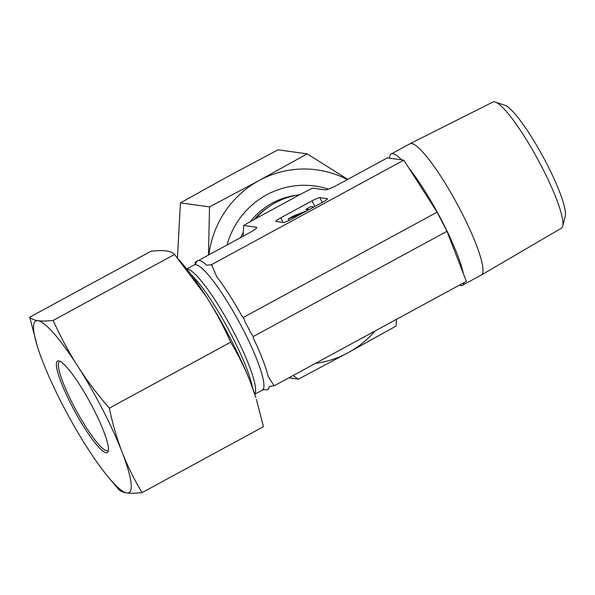 <?xml version="1.0" encoding="UTF-8"?>
<svg xmlns="http://www.w3.org/2000/svg" width="595" height="595" viewBox="0 0 595 595"><rect width="100%" height="100%" fill="white"/><g stroke="black" fill="none" stroke-linecap="round" stroke-linejoin="round"><path stroke-width="0.89" d="M108.424 450.051A50.635 8.605 61.5 0 1 107.829 450.616A50.635 8.605 61.5 0 1 76.086 410.238A50.635 8.605 61.5 0 1 59.478 361.641A50.635 8.605 61.5 0 1 60.274 361.455M79.909 385.144A52.077 8.851 -118.5 0 0 59.247 361.009A52.077 8.851 -118.5 0 0 74.62 411.033A52.077 8.851 -118.5 0 0 108.238 451.151A52.077 8.851 -118.5 0 0 79.909 385.144M37.336 346.268L29.75 317.165C31.438 318.972 34.168 320.147 37.954 320.69C41.799 321.203 46.871 321.107 53.163 320.408C60.43 336.606 68.618 351.868 77.737 366.185C86.922 380.465 97.446 394.455 109.316 408.148C112.589 423.796 116.88 438.515 122.183 452.304C127.553 466.056 134.18 479.503 142.056 492.645C135.772 493.344 130.699 493.434 126.847 492.928A97.647 16.601 -118.5 0 0 122.183 452.304A97.647 16.601 -118.5 0 0 77.737 366.185A97.647 16.601 -118.5 0 0 37.954 320.69A97.647 16.601 -118.5 0 0 37.336 346.268A97.647 16.601 -118.5 0 0 42.617 361.314A97.647 16.601 -118.5 0 0 87.063 447.433A97.647 16.601 -118.5 0 0 108.684 477.562A97.647 16.601 -118.5 0 0 126.847 492.928C123.068 492.377 120.331 491.202 118.643 489.402L108.684 477.562M178.485 259.1L184.502 266.285A97.647 16.601 61.5 0 1 206.123 296.414L174.543 254.452C172.855 252.644 170.118 251.469 166.34 250.919C162.487 250.413 157.415 250.502 151.13 251.202L29.75 317.165M250.569 382.533A97.647 16.601 61.5 0 1 255.857 397.579L250.569 382.533C245.2 368.781 238.573 355.334 230.696 342.185C223.43 325.993 215.241 310.731 206.123 296.414A97.647 16.601 61.5 0 1 250.569 382.533M142.056 492.645L263.436 426.682L256.423 399.431M174.543 254.452L53.163 320.408M230.696 342.185L109.316 408.148M562.692 226.174L565.25 216.431A64.305 10.933 -118.5 0 0 546.679 163.61A64.305 10.933 -118.5 0 0 504.82 105.226L495.256 102.072A71.764 12.205 61.5 0 1 541.963 167.225A71.764 12.205 61.5 0 1 562.692 226.174A71.764 12.205 61.5 0 1 561.39 228.183L481.377 275.016A74.71 12.703 61.5 0 1 481.318 275.046L462.531 285.258A74.71 12.703 -118.5 0 0 464.055 282.618M463.364 273.596L446.971 231.291L253.269 336.554L253.284 337.99A73.311 12.465 61.5 0 1 268.122 376.293L274.102 385.85L466.368 281.361L463.364 273.596A74.71 12.703 -118.5 0 0 442.368 221.771A74.71 12.703 -118.5 0 0 408.973 168.221L403.812 160.159L401.662 159.862A74.71 12.703 -118.5 0 0 391.183 153.979L409.97 143.767A74.71 12.703 61.5 0 1 410.037 143.737L492.853 102.072A71.764 12.205 61.5 0 1 495.256 102.072M410.037 143.737A74.71 12.703 61.5 0 1 461.155 211.56A74.71 12.703 61.5 0 1 481.377 275.016M391.183 153.979A74.71 12.703 -118.5 0 0 389.494 158.173L387.338 157.876L338.592 184.368C331.713 188.035 327.228 189.879 325.145 189.902L312.405 188.132L299.739 194.714A73.311 71.683 97.9 0 0 255.478 218.767L243.705 225.468L243.035 236.297M459.481 285.109A74.71 12.703 -118.5 0 0 462.531 285.258M446.971 231.291L437.094 212.155L408.973 168.221M403.812 160.159L211.545 264.649L216.699 276.653A73.311 12.465 61.5 0 1 242.15 316.428L243.392 317.418L245.222 322.081A73.311 12.465 61.5 0 1 250.54 332.382L253.269 336.554M437.094 212.155L243.392 317.418M401.662 159.862L389.494 158.173M299.739 194.714L255.478 218.767M274.102 385.85L269.29 386.46A73.311 12.465 61.5 0 1 265.355 389.621L262.343 390.112A71.244 12.116 61.5 0 0 240.484 324.543A71.244 12.116 61.5 0 0 195.896 264.678A71.244 12.116 61.5 0 0 194.305 264.909L196.35 262.64A73.311 12.465 61.5 0 1 206.733 265.258L211.545 264.649M195.643 263.838L195.071 262.365L196.253 262.901M301.011 213.992L288.136 218.93L294.153 215.658L307.027 210.727L306.172 209.128L310.917 206.547L313.937 206.971M288.939 220.485L288.136 218.93M308.009 210.191L308.879 209.5L306.172 209.128M283.094 222.448L280.721 217.852A7.237 0.885 -27.3 0 0 275.797 221.377A7.237 0.885 -27.3 0 0 275.961 221.459L283.473 222.5A7.237 0.885 -27.3 0 0 291.238 219.31L322.55 202.293A7.237 0.885 -27.3 0 0 327.473 198.767A7.237 0.885 -27.3 0 0 327.31 198.678L327.451 198.946M280.721 217.852L312.033 200.835L314.926 206.435M322.274 202.434L319.798 197.637A7.237 0.885 -27.3 0 0 312.033 200.835M319.798 197.637L327.31 198.678M198.596 260.446L248.197 233.493C253.574 230.533 256.445 228.554 256.802 227.558L256.445 227.238L256.289 228.294M243.705 225.468L256.445 227.238M196.99 261.317L195.071 262.365M227.022 244.999A81.374 79.566 -82.1 0 1 328.395 189.158M347.398 179.578A97.647 95.475 97.9 0 0 259.182 180.493L307.154 153.852L278.043 149.814L228.391 176.224L180.419 202.873L177.444 257.858M307.154 153.852L347.763 179.385M396.493 319.337L396.047 326.082L348.075 352.731A97.647 95.475 97.9 0 0 375.029 330.999M315.417 363.396A97.647 95.475 97.9 0 0 348.075 352.731L298.422 379.141L292.993 375.579M208.481 255.076L209.522 206.904L259.182 180.493A97.647 95.475 97.9 0 0 208.875 254.861M209.522 206.904L180.419 202.873M298.422 379.141L288.88 377.818M268.91 206.748A71.244 69.667 97.9 0 0 253.961 219.674M296.853 195.167A72.218 70.612 97.9 0 0 272.213 203.126A72.218 70.612 97.9 0 0 249.967 222.002M243.377 232.057A72.218 70.612 97.9 0 0 240.663 237.584M273.588 384.526A78.481 13.343 61.5 0 1 273.737 385.798M195.584 263.682A78.481 13.343 61.5 0 1 195.435 262.41M211.18 264.596A78.481 13.343 61.5 0 1 212.422 266.017M186.875 269.185A71.244 12.116 61.5 0 1 187.551 269.208A71.244 12.116 61.5 0 1 231.44 327.763A71.244 12.116 61.5 0 1 254.72 394.016M191.084 274.6A72.218 12.279 61.5 0 1 227.64 327.882A72.218 12.279 61.5 0 1 252.459 387.538M254.779 394.217L262.343 390.112M186.741 269.014L194.305 264.909"/></g></svg>
